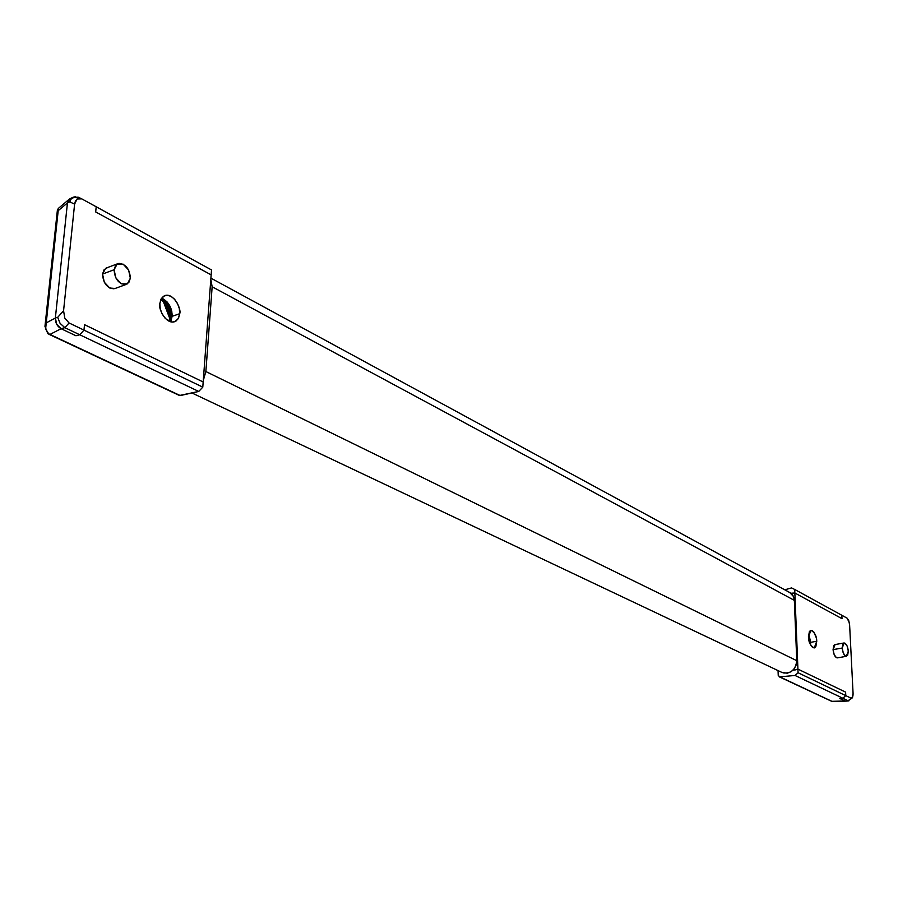 <?xml version="1.0" encoding="UTF-8"?>
<svg xmlns="http://www.w3.org/2000/svg" width="898" height="898" viewBox="0 0 898 898"><rect width="100%" height="100%" fill="white"/><g stroke="black" fill="none" stroke-linecap="round" stroke-linejoin="round"><path stroke-width="1.35" d="M170.396 321.697L172.135 316.332L179.69 313.705L178.141 318.824L174.672 321.697C165.917 324.829 157.756 307.823 159.844 303.502L160.214 308.665L162.044 313.817L165.064 318.173L168.802 321.057L172.685 322.034L176.109 320.979L178.567 318.049L179.69 313.705L179.331 308.609L177.523 303.513L174.549 299.18L170.844 296.273L166.972 295.24L163.515 296.239L161.011 299.135L159.844 303.502L161.404 298.439L164.805 295.599C173.572 292.389 181.766 309.406 179.69 313.705L172.135 316.332L171.002 320.665M107.356 267.694L104.089 269.748L102.552 274.047L114.102 269.737L115.629 265.426L118.884 263.372C125.888 264.079 129.705 269.018 130.345 278.178L128.829 282.511L125.54 284.576C118.558 283.869 114.742 278.919 114.102 269.737L102.552 274.047L104.291 282.219L109.792 288.045L115.112 288.471M69.808 198.873L67.429 203.027L55.373 317.948L56.697 324.268L61.03 328.679L75.948 335.762L61.03 328.679L64.858 327.669L79.776 334.774L75.948 335.762L61.086 328.702L49.962 334.438L180.262 395.569L198.75 391.449L64.858 327.669L69.079 322.977L83.974 330.116L79.776 334.774L75.948 335.762L61.086 328.702L56.697 324.313L55.35 318.072L67.451 202.914L67.979 200.883L70.269 198.649L67.979 200.883L67.451 202.914L55.35 318.072L46.236 322.876L58.202 210.682L67.451 202.914L58.202 210.682L57.371 210.278L44.956 326.378L46.236 322.876L58.202 210.682L58.392 208.358L58.202 210.682L57.416 210.323M163.29 298.955L166.994 301.84L169.969 306.162L171.776 311.236L172.135 316.332C172.158 308.586 169.217 302.794 163.29 298.955L161.528 298.248M179.454 395.49L198.75 391.449L202.791 387.128L83.974 330.116L84.513 324.683L83.974 330.116L79.776 334.774L198.75 391.449L202.791 387.128L203.173 381.976L84.513 324.683L83.974 330.116L202.791 387.128L203.173 381.976L84.513 324.683L203.173 381.976L211.153 274.878L95.682 211.939L96.198 206.764L211.524 269.95L211.153 274.878L95.682 211.939L96.198 206.764L95.682 211.939L211.153 274.878L211.524 269.95L81.763 198.862L96.198 206.764L95.682 211.939L211.153 274.878L203.173 381.976L84.513 324.683L83.974 330.116L69.079 322.977L64.802 318.116L63.567 310.764L74.601 204.127L77.082 198.974L81.763 198.862L77.082 198.974L75.432 201.062L74.601 204.127L63.567 310.764L57.685 317.331L55.373 317.948L67.429 203.027L69.752 201.882L74.601 204.127L69.752 201.882L71.099 199.064L75.23 196.583M106.862 267.795L105.616 268.356L102.552 274.047C103.18 283.184 106.985 288.112 113.99 288.808M130.345 278.178L128.616 270.029L123.172 264.18L117.155 264.034L114.102 269.737L115.853 277.942L121.353 283.813L127.359 283.88L130.345 278.178M69.191 199.3L67.429 203.027L69.752 201.882L71.099 199.064L73.198 197.19L78.283 197.257M55.373 317.948C55.272 322.775 57.169 326.356 61.03 328.679L64.858 327.669L60.087 323.37L57.685 317.331L55.373 317.948M57.685 317.331L60.087 323.37L64.858 327.669L69.079 322.977L64.802 318.116L63.567 310.764L57.685 317.331M169.879 317.117L171.013 316.725L169.666 321.45L171.013 316.725L170.642 311.64L168.846 306.555L165.861 302.244L161.146 298.888C168.768 304.703 172.057 310.641 171.013 316.725L169.879 317.117L168.903 321.102L169.879 317.117C170.912 311.471 167.881 305.646 160.776 299.629L165.367 303.367L169.924 315.423L169.879 317.117M165.569 305.241L169.206 315.49M169.711 318.408L163.212 301.2M83.974 330.116L79.776 334.774L75.948 335.762L79.776 334.774L83.974 330.116M61.086 328.702L49.962 334.438L48.571 333.674L49.962 334.438L49.154 334.382L179.376 395.457M56.72 324.346L55.35 318.072L46.236 322.876L45.618 329.083L48.571 333.674L47.785 333.562L48.571 333.674L45.54 328.69M46.236 322.876L44.967 326.311L47.785 333.562L49.177 334.393L179.477 395.502M58.505 208.269L68.933 199.479M789.679 592.467L793.439 596.463L794.348 600.358L796.773 660.692L796.189 664.958L794.169 668.83L791.037 671.726L787.265 673.197L781.945 672.445M203.285 380.483L205.867 371.536L212.153 286.776L210.817 279.435M783.078 672.905C791.082 673.792 795.65 669.717 796.773 660.692L794.348 600.358L212.153 286.776L205.867 371.536L796.773 660.692L205.867 371.536M212.153 286.776L794.348 600.358C794.034 596.272 792.193 593.522 788.826 592.096M794.853 592.983L842.01 618.688L841.841 615.276L794.708 589.458L794.853 592.983L794.708 589.458L847.106 618.161L841.841 615.276L842.01 618.688L841.841 615.276L842.01 618.688L794.853 592.983L842.01 618.688L794.853 592.983L791.778 593.185L794.853 592.983L791.778 593.185L794.853 592.983L798.075 672.748L845.781 695.636L845.613 692.134L797.929 669.111L792.945 670.222L797.929 669.111L794.831 670.054L797.929 669.111L794.853 592.983M784.773 589.806L791.565 587.921L794.708 589.458L791.565 587.921L784.773 589.806M853.089 694.715L852.617 697.263L851.102 698.184L845.781 695.636L842.852 698.24L839.821 698.487L842.852 698.24L839.821 698.487L845.153 701.024L839.821 698.487L842.852 698.24L845.781 695.636L798.075 672.748L795.056 675.476L842.852 698.24L795.056 675.476L779.711 676.834L831.885 701.316L845.13 701.012L831.885 701.316L779.711 676.834L795.056 675.476L798.075 672.748L797.929 669.111L845.613 692.134L797.929 669.111L845.613 692.134L845.781 695.636L851.102 698.184L848.183 700.788L842.852 698.24L845.781 695.636L845.613 692.134L845.781 695.636L842.852 698.24L848.183 700.788L845.882 701.125M778.229 675.397L778.05 670.604L778.229 675.397L779.711 676.834L778.229 675.397M791.071 593.376L791.778 593.185L791.071 593.376M831.683 701.316L779.127 676.755M809.188 635.705L810.658 642.351L816.765 641.251L814.273 647.918C810.479 645.886 808.537 642.238 808.436 636.974L808.896 640.42L811.365 646.223L812.982 647.694L814.553 647.851L815.822 646.672L816.765 641.251L816.304 637.827L813.857 632.057L812.241 630.576L810.681 630.396L809.401 631.541L808.436 636.974L810.928 630.329C814.711 632.36 816.664 635.997 816.765 641.251L810.658 642.351L808.537 634.358M835.095 644.562L833.759 645.527L833.075 649.636L842.189 648.042L844.187 642.968C846.387 643.619 847.757 646.369 848.307 651.218L846.309 656.315C844.109 655.663 842.739 652.902 842.189 648.042L833.075 649.636C833.613 654.485 834.994 657.235 837.205 657.886M849.351 622.774L847.106 618.161L848.767 620.675L849.62 625.019L853.078 693.492L849.62 625.019M835.095 644.573L833.075 649.636L834.197 654.687L836.465 657.695L837.621 657.83M842.189 648.042L843.312 653.104L845.579 656.124L847.645 655.338L848.307 651.218L847.184 646.19L844.939 643.159L842.863 643.922L842.189 648.042M810.557 644.989L810.658 642.351M848.902 700.855L845.153 701.024M853.078 693.481L852.112 698.038L848.183 700.788L851.955 698.184M808.425 636.222L809.749 642.508L808.425 636.222M809.76 643.294L809.749 642.508L809.76 643.294M106.469 267.941L117.773 263.698M114.865 288.572L125.989 284.498M69.921 198.817L73.367 197.111M81.179 198.57L77.924 197.077M57.371 210.289L58.359 208.381M210.918 278.156L789.813 592.545M782.136 672.535L191.925 392.965M832.21 701.439L845.501 701.136M837.396 657.864L846.309 656.326M834.904 644.596L843.772 643.024M845.703 701.147L848.7 700.9"/></g></svg>
